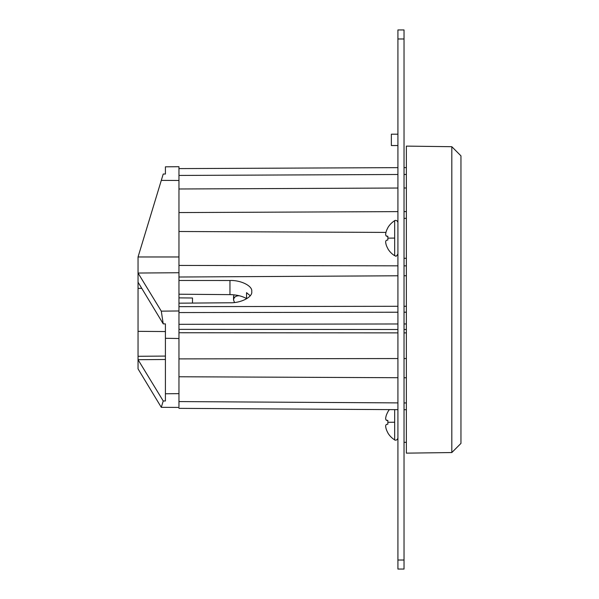 <?xml version="1.0" encoding="UTF-8"?>
<svg xmlns="http://www.w3.org/2000/svg" width="599" height="599" viewBox="0 0 599 599"><rect width="100%" height="100%" fill="white"/><g stroke="black" fill="none" stroke-linecap="round" stroke-linejoin="round"><path stroke-width="0.9" d="M178.959 297.883L192.496 297.995L192.496 303.072M397.916 312.221L178.959 312.566L178.959 324.321L178.959 180.479L161.296 180.389L163.227 174.032L165.414 174.024L165.414 166.829L178.959 166.709L178.959 180.479M178.959 338.517L165.414 338.285L165.414 323.887L163.227 323.864L161.296 311.151L178.959 310.971M178.959 393.655L165.414 393.768L165.414 400.971L163.227 400.978L138.047 359.7L138.047 356.285L165.414 356.083M178.959 407.425L161.296 407.335L163.227 400.978M161.296 180.389L138.047 256.971L178.959 256.971M161.296 407.335L138.047 368.872L138.047 359.7L165.414 359.497M161.296 311.151L138.047 273.039L138.047 282.204L163.227 323.864M165.414 331.547L138.047 331.344L138.047 282.204M138.047 288.351L141.768 288.366M138.047 331.344L138.047 356.285M178.959 272.732L138.047 273.039L138.047 256.971M165.414 393.768L165.414 338.285M385.621 426.046L385.614 426.046A20.606 7.622 169.2 0 1 385.614 426.031A20.606 18.689 155.6 0 0 386.288 429.356L386.303 429.356M387.853 432.763A20.606 20.291 92.4 0 1 386.288 429.356M385.629 418.753L385.614 418.753A20.606 18.801 25.1 0 1 385.614 418.716A20.606 7.622 10.8 0 0 386.288 420.176L387.853 420.431L387.853 424.167L386.288 424.466A20.606 7.907 169.2 0 0 385.614 425.994A20.606 18.801 154.9 0 0 386.288 429.326A20.606 20.291 87.6 0 0 387.853 432.733L387.853 432.912A20.643 20.643 0 0 0 394.674 439.883L394.674 439.883C393.775 439.561 396.71 441.56 397.916 438.086M386.288 420.281L387.853 420.58L386.288 420.281A20.606 7.907 10.8 0 1 385.614 418.753M387.853 420.453L386.288 420.176M389.38 409.611A20.643 20.643 0 0 0 387.853 411.835L387.853 411.985A20.606 20.291 87.6 0 0 386.288 415.392A20.606 18.689 24.4 0 0 385.614 418.701M385.621 241.884L385.614 241.884A20.606 7.622 169.2 0 1 385.614 241.869A20.606 18.689 155.6 0 0 386.288 245.193A20.606 20.291 87.6 0 0 387.853 248.57A20.606 20.291 92.4 0 1 386.288 245.193L386.303 245.193M385.629 234.591L385.614 234.591A20.606 18.801 25.1 0 1 385.614 234.553A20.606 7.622 10.8 0 0 386.288 236.013L387.853 236.268L387.853 239.997L386.288 240.304A20.606 7.907 169.2 0 0 385.614 241.831A20.606 18.801 154.9 0 0 386.288 245.163M387.853 236.395L386.288 236.118A20.606 7.907 10.8 0 1 385.614 234.591M387.853 236.418L386.288 236.118M387.853 236.291L386.288 236.013M387.853 238.132L394.674 238.08L394.674 220.694A20.643 20.643 0 0 0 387.853 227.672L387.853 227.822A20.606 20.291 87.6 0 0 386.288 231.229A20.606 18.689 24.4 0 0 385.614 234.531M387.853 248.57L387.853 248.75A20.643 20.643 0 0 0 394.674 255.721L394.674 255.721C395.744 255.219 395.362 258.176 397.916 253.924M404.033 29.95L404.033 38.98L397.916 38.98L397.916 29.95L404.033 29.95M404.033 560.02L404.033 569.05L397.916 569.05L397.916 560.02L404.033 560.02L404.033 38.98M460.953 155.845L460.953 443.402L451.811 452.552L406.362 453.144L406.362 146.111L451.811 146.703L460.953 155.845M250.21 295.734L246.548 292.656L246.548 298.587C242.146 296.071 236.612 294.753 229.956 294.633L178.959 294.214M397.916 560.02L397.916 38.98M397.916 145.542L391.364 145.542L391.364 134.191L397.916 134.191M404.033 258.281L406.362 258.319M404.033 218.388L406.362 218.35M404.033 442.317L406.362 442.361M178.959 212.57L397.916 211.619M178.959 231.499L385.973 232.405M404.033 211.589L406.362 211.582M406.362 275.727L404.033 275.742M397.916 275.78L178.959 277.015M238.409 295.547L238.409 295.764C235.474 296.026 233.857 297.418 233.55 299.934L233.85 294.835M178.959 406.541L178.959 401.585L397.916 402.895M451.811 452.552L451.811 146.703M397.916 323.977L178.959 324.321L178.959 401.585M178.959 175.44L397.916 174.489M404.033 174.459L406.362 174.451M406.362 167.608L404.033 167.615M397.916 167.645L178.959 168.604M404.033 323.962L406.362 323.962M406.362 312.206L404.033 312.206M406.362 306.276L404.033 306.284M397.916 306.291L178.959 306.643M178.959 303.184L229.956 302.772C240.783 303.161 252.711 297.104 251.745 291.698L251.745 291.413C252.711 286 240.783 280.025 229.956 280.504L178.959 280.474M406.362 265.844L404.033 265.844M397.916 265.829L178.959 265.432M406.362 329.51L404.033 329.502M397.916 329.502L178.959 329.368M238.409 295.764L239.323 295.756M233.55 299.934L234.508 302.495M233.55 296.348L233.55 299.994M178.959 358.891L397.916 358.546M404.033 358.539L406.362 358.531M397.916 332.879L178.959 332.745M406.362 332.887L404.033 332.887M387.853 422.295L394.674 422.243L394.674 439.883M394.674 409.641L394.674 422.243M394.674 238.08L394.674 255.721M406.362 187.989L404.033 187.996M397.916 188.026L178.959 188.984M404.033 402.932L406.362 402.94M229.956 294.633L229.956 280.504M394.674 220.694C394.007 220.799 396.905 219.189 397.916 222.491M406.362 409.716L404.033 409.701M397.916 409.664L178.959 408.353M178.959 376.764L397.916 377.714M404.033 377.744L406.362 377.752"/></g></svg>
